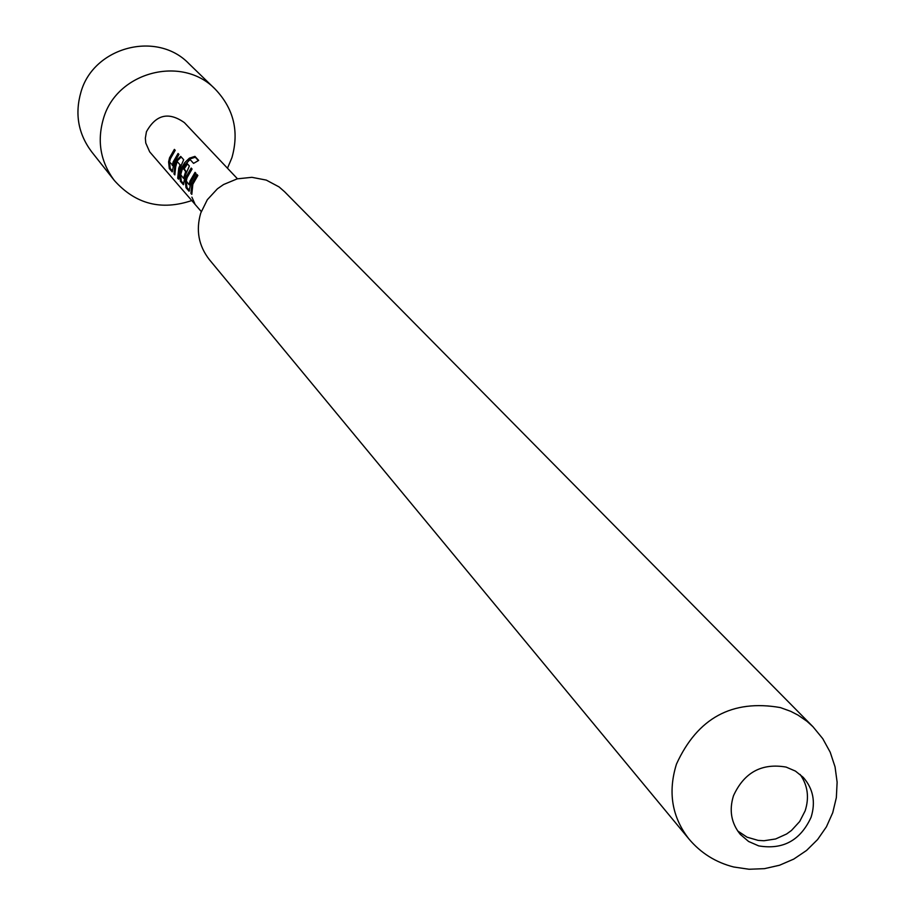 <?xml version="1.0" encoding="UTF-8"?>
<svg xmlns="http://www.w3.org/2000/svg" width="915" height="915" viewBox="0 0 915 915"><rect width="100%" height="100%" fill="white"/><g stroke="black" fill="none" stroke-linecap="round" stroke-linejoin="round"><path stroke-width="1.37" d="M194.861 203.77L191.898 197.137L194.861 203.77M172.272 165.569L173.164 161.978L178.07 153.468L178.917 154.418L174.033 162.962L172.249 171.94L169.309 168.577L168.6 161.875L169.527 157.849L174.365 149.374L175.211 150.3L170.362 158.798L169.561 162.012L173.198 165.695L174.056 162.252L178.688 154.166M172.626 171.185L170.236 168.452L169.527 161.978L170.407 158.123L174.994 150.06M178.528 174.285L180.793 165.604L177.293 161.681L175.863 165.032L174.845 174.914L173.999 173.942L174.982 164.048L176.572 160.308L180.69 156.385L183.698 159.725L179.569 169.229L178.574 179.191L177.716 178.208L178.722 168.257L179.946 165.215M174.811 169.893L177.396 160.72L176.572 160.308M183.503 178.345L185.676 171.654L183.32 168.452L186.854 163.236L189.359 166.015L185.219 175.611L183.389 184.704L180.358 181.227L179.626 174.41L181.319 168.303L184.67 162.698L189.394 158.169L194.941 156.374L198.658 160.422L193.568 163.385L190.091 159.553L185.082 164.517L182.096 169.801L180.701 174.685L183.503 178.345L184.441 178.471L186.523 172.054L184.167 168.852L187.483 163.934M183.778 183.949L181.296 181.101L180.564 174.525L181.456 170.613L189.943 158.936L189.394 158.169M189.108 184.739L190.034 181.056L195.055 172.352L195.947 173.347L190.938 182.085L189.085 191.258L186.008 187.712L185.265 180.838L186.214 176.732L191.178 168.04L192.058 169.023L187.083 177.716L186.271 181.01L189.108 184.739L190.057 184.864L190.949 181.33L195.684 173.061M189.485 190.492L186.957 187.586L186.214 180.953L187.118 177.007L191.818 168.749M191.773 189.428L192.871 183.503L197.594 175.188M811.079 817.278C800.442 840.439 782.977 849.978 758.672 845.883L748.562 841.457L740.269 834.354C731.222 823.145 728.958 810.278 733.487 795.741C744.169 772.443 761.703 762.881 786.099 767.079L795.432 771.093L803.256 777.373C813.206 788.764 815.814 802.066 811.079 817.278M800.11 774.422C807.751 785.345 809.42 797.491 805.143 810.85L799.676 821.521L791.498 830.443L786.591 834L775.645 838.964L763.945 840.748L758.112 840.382L747.075 837.179L737.639 830.923M191.75 200.557C161.28 210.793 135.489 204.114 114.364 180.507C100.524 161.944 96.864 141.345 103.418 118.71C116.56 71.839 182.291 54.66 215.277 89.224C233.76 108.702 239.307 131.508 231.93 157.655L227.48 168.223M114.364 180.507L91.603 151.741C78.221 133.796 74.675 113.895 80.966 92.049C93.616 46.814 157.048 30.287 188.936 63.695L215.277 89.224M284.542 191.692L279.075 186.923L266.276 180.095L251.922 177.327L237.26 178.837L223.557 184.533L217.427 188.799L207.316 199.733L200.751 213.035C195.73 230.26 198.612 245.803 209.386 259.666L688.904 838.941C671.907 817.015 667.767 792.07 676.471 764.082C697.527 718 732.16 699.163 780.358 707.581L790.709 711.332L797.994 715.095L806.938 721.272L812.966 726.727L284.542 191.692M201.266 211.548L149.683 151.856L145.771 143.037L145.348 138.188L146.434 131.749C155.962 114.558 168.612 111.516 184.384 122.633L237.465 178.791M191.956 183.229L196.954 174.479L197.857 175.474L192.848 184.235L191.807 194.38L190.926 193.362L191.956 183.229M191.715 193.248L190.926 193.362M186.214 180.953L185.265 180.838M186.957 187.586L186.008 187.712M189.943 158.936L195.307 157.243L194.941 156.374M195.307 157.243L198.349 160.56M180.564 174.525L179.626 174.41M181.296 181.101L180.358 181.227M184.167 168.852L183.32 168.452M186.523 172.054L185.676 171.654M177.396 160.72L181.25 157.014M174.742 173.839L173.999 173.942M180.793 165.604L177.293 161.681M178.482 178.105L177.716 178.208M169.527 161.978L168.6 161.875M170.236 168.452L169.309 168.577M688.904 838.941C700.833 853.089 715.77 862.433 733.727 866.997L749.03 869.25L764.494 868.655L779.58 865.224L793.774 859.082L806.595 850.424L817.598 839.547L826.417 826.828L832.73 812.703L836.344 797.663L837.122 782.211L835.052 766.884L830.202 752.21L822.757 738.668L812.966 726.727"/></g></svg>
